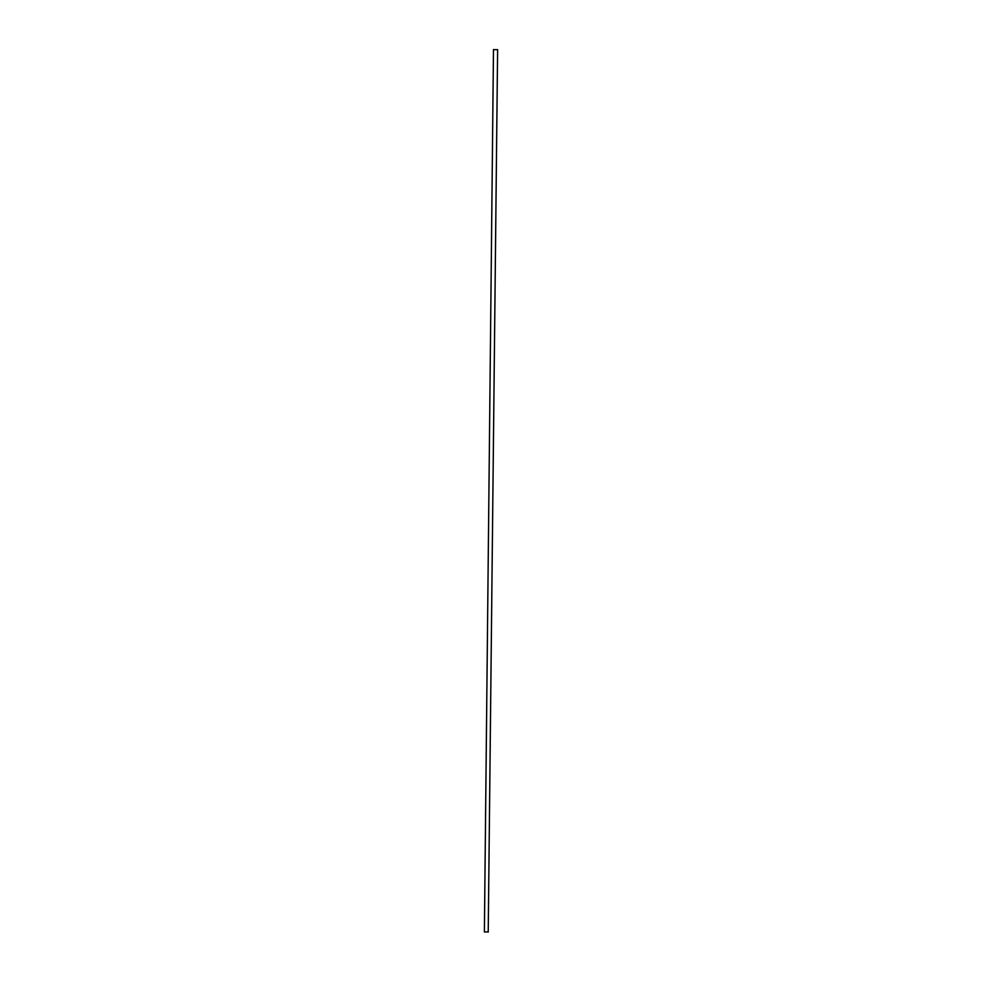 <?xml version="1.0" encoding="UTF-8"?>
<svg xmlns="http://www.w3.org/2000/svg" width="982" height="982" viewBox="0 0 982 982"><rect width="100%" height="100%" fill="white"/><g stroke="black" fill="none" stroke-linecap="round" stroke-linejoin="round"><path stroke-width="1.47" d="M497.567 49.701L493.529 49.652M488.189 931.93L484.433 931.893M497.616 49.603L488.226 932.102M493.48 49.554L484.384 932.065"/></g></svg>
